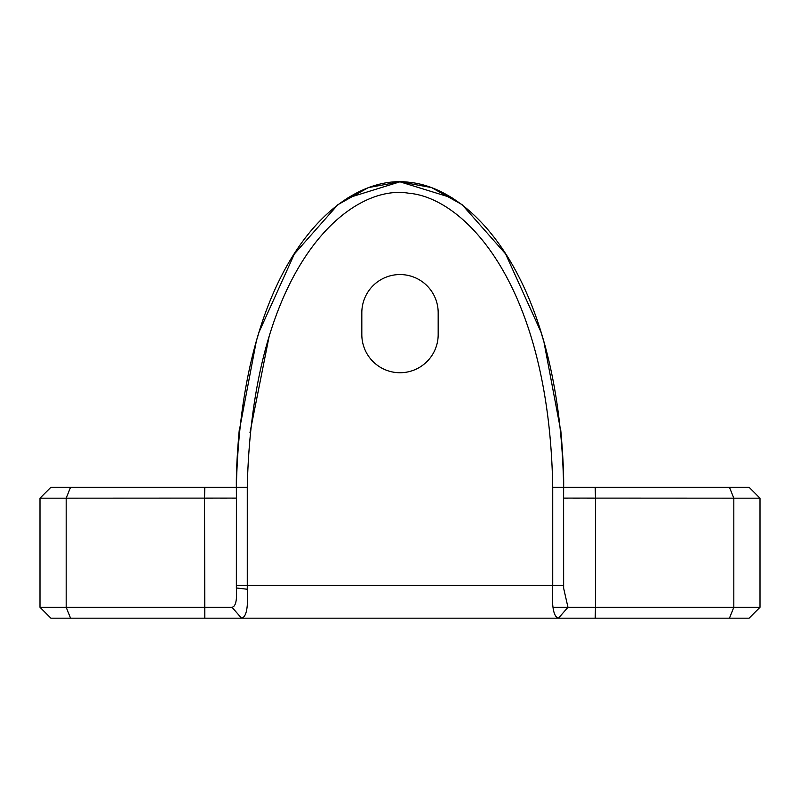 <?xml version="1.0" encoding="UTF-8"?>
<svg xmlns="http://www.w3.org/2000/svg" width="800" height="800" viewBox="0 0 800 800"><rect width="100%" height="100%" fill="white"/><g stroke="black" fill="none" stroke-linecap="round" stroke-linejoin="round"><path stroke-width="1.2" d="M243.78 487.27L241.75 487.27M760 607.27L760 498.18L749.09 487.27L563.66 487.27C563.85 473.55 562.94 455.01 560.9 431.65C562.95 455.26 563.86 473.8 563.64 487.27L552.73 487.27L552.73 585.46C551.52 605.99 553.44 616.9 558.49 618.18L749.09 618.18L760 607.27L733.82 607.27L729.45 618.18M236.4 498.09L236.36 487.27L50.91 487.27L40 498.18L40 607.27L232.04 607.27C235.71 606.62 237.15 600.19 236.36 587.98L236.4 498.09L40 498.18M236.37 489.31L236.37 490.56M236.38 491.8L236.39 493.17M236.41 494.68L236.44 496.34M563.57 495.34L563.59 494.46M563.61 492.51L563.64 487.62M760 498.18L563.61 498.09L563.64 487.27C559.89 281.34 474.65 189.11 409.97 182.39C342.16 172.67 241.39 259.13 236.36 487.27C236.15 473.55 237.06 455.01 239.1 431.65L239.43 428.39L239.1 431.65C237.05 455.26 236.14 473.8 236.36 487.27L247.27 487.27C252.44 262.05 351.55 183.32 408.74 193.23C464.43 197.79 549.18 284.33 552.73 487.27M256 342.19L259.2 331.63L256 342.19M337.83 204.72L368.28 187.62L399.92 181.82L431.57 187.57L462.03 204.61L431.57 187.57L399.92 181.82L368.28 187.62L337.83 204.72M540.92 332.01L543.61 340.86L540.92 332.01M560.62 428.9L560.9 431.65L560.62 428.9M563.61 498.09L563.64 588.24L567.96 607.27L733.82 607.27L733.82 498.18L729.45 487.27M560.9 431.65L543.98 342.13M540.81 331.65L505.55 253.85L462.11 204.68M452.73 198.12L399.94 181.82L347.14 198.19M337.91 204.66L294.39 253.95L259.09 331.99M256.4 340.82L239.1 431.65M40 607.27L50.91 618.18L241.51 618.18C246.39 617.21 248.31 607.56 247.27 589.24L247.27 487.27M232.04 607.27L241.51 618.18L558.49 618.18L567.96 607.27M236.36 587.98L247.27 589.24M438.18 334.55A38.18 38.18 0 0 1 400 372.73A38.18 38.18 0 0 1 361.82 334.55L361.82 312.73A38.18 38.18 0 0 1 400 274.55A38.18 38.18 0 0 1 438.18 312.73L438.18 334.55A38.18 38.18 0 0 1 400 372.73A38.18 38.18 0 0 1 361.82 334.55M269.11 336.49L249.96 432.73M361.82 312.73A38.18 38.18 0 0 1 400 274.55A38.18 38.18 0 0 1 438.18 312.73M587.21 498.18L595.48 498.18L595.48 607.27L553.06 607.27M204.82 487.27L204.52 498.18L212.79 498.18M220.5 498.18L227.08 498.18M232.12 498.18L235.29 498.18M564.71 498.18L567.88 498.18M572.92 498.18L579.5 498.18M70.55 618.18L66.18 607.27L66.18 498.18L70.55 487.27M204.52 498.18L204.82 618.18M595.48 498.18L595.18 487.27M236.36 585.46L563.64 585.46L563.64 588.24M595.48 607.27L595.18 618.18"/></g></svg>
